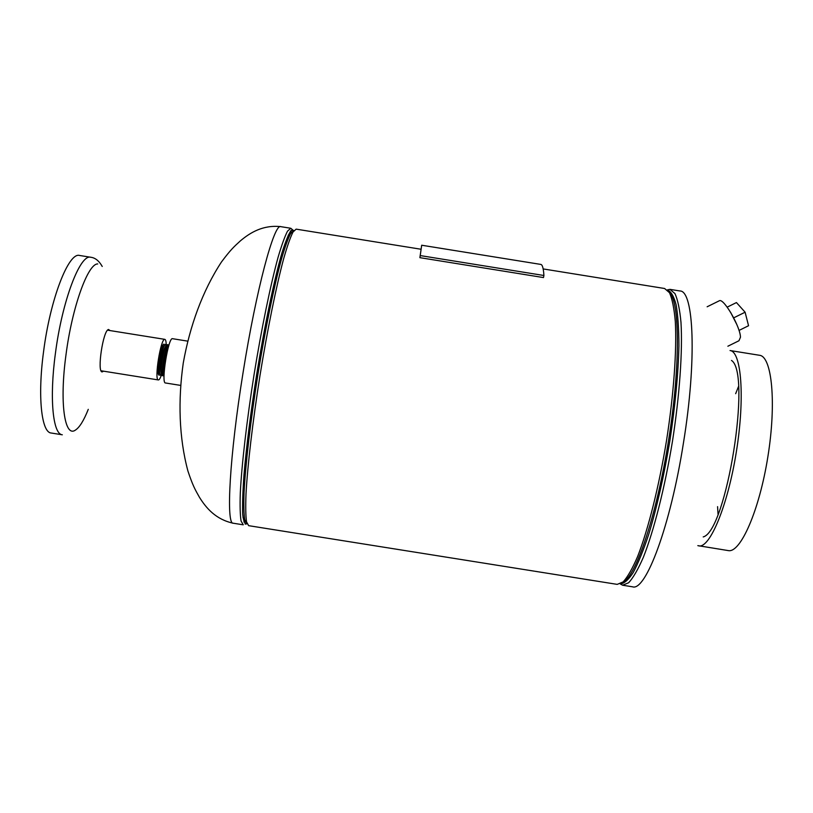 <?xml version="1.0" encoding="UTF-8"?>
<svg xmlns="http://www.w3.org/2000/svg" width="813" height="813" viewBox="0 0 813 813"><rect width="100%" height="100%" fill="white"/><g stroke="black" fill="none" stroke-linecap="round" stroke-linejoin="round"><path stroke-width="1.22" d="M543.175 268.93L664.617 288.503L669.495 292.721C672.209 298.808 674.14 308.371 675.298 321.399C676.894 350.088 673.764 394.275 666.528 440.534C658.947 486.743 648.124 529.7 637.646 556.458C632.484 568.47 627.656 576.945 623.175 581.895L617.219 584.374L248.636 525.665L246.552 521.905C245.699 516.092 245.516 506.794 246.004 494.009C247.528 465.758 252.67 421.774 260.008 375.413C267.518 329.082 276.379 285.698 283.747 258.392C287.284 246.085 290.363 237.315 292.985 232.061L296.135 229.134L421.124 249.266M110.07 330.576L108.536 329.489C103.109 330.037 96.777 372.303 102.174 371.907L103.566 371.175M43.546 351.785C50.203 299.001 68.678 251.806 79.623 255.475L90.761 257.264C80.202 253.656 62.083 300.912 55.375 353.675C49.268 398.512 52.936 434.355 62.316 434.792L51.178 433.014C41.473 432.526 37.479 396.622 43.546 351.785M88.271 409.335C83.79 420.636 79.461 427.577 75.284 430.179C64.583 437.689 59.42 402.486 66.005 354.681C72.123 307.06 87.967 263.402 97.743 263.94M165.496 382.984L165.446 382.974C160.811 383.492 168.301 336.765 172.539 338.696L172.6 338.716M718.773 301.034L719.657 300.607C724.464 299.164 740.419 327.182 740.46 337.243L738.966 340.749L727.869 346.226M159.226 375.159L159.114 375.149C155.852 375.2 160.994 343.086 164.074 344.153L164.084 344.163M161.543 374.62C160.385 378.045 159.358 379.823 158.484 379.956L158.362 379.945C153.992 380.393 160.791 337.781 164.836 339.356L164.856 339.367C165.73 339.6 166.177 341.612 166.228 345.423L165.517 344.387C163.84 345.098 162.163 350.251 160.496 359.834C159.196 369.102 159.216 374.285 160.557 375.382L161.543 374.6M730.541 312.202L736.924 324.743M727.168 307.151L736.446 302.568L745.104 312.212L733.824 317.792M745.104 312.212L748.549 325.728L739.017 330.444M165.822 346.135C164.348 347.72 162.966 352.334 161.665 359.986C160.608 367.364 160.507 371.968 161.391 373.817M165.75 346.267L164.47 348.675L161.746 359.996L160.893 370.982L161.37 373.665M165.517 344.387L163.21 347.293L160.202 359.783L159.267 371.897L160.557 375.382M163.88 345.759C162.376 346.958 160.933 351.592 159.551 359.651C158.444 367.425 158.403 372.059 159.419 373.563M163.84 345.83L162.336 348.411L159.633 359.661L158.789 370.565L159.409 373.492M163.84 373.533L164.135 372.821M168.891 345.301L168.413 344.854C166.756 345.566 165.09 350.718 163.423 360.301C162.122 369.569 162.133 374.752 163.454 375.84L164.043 375.565M168.413 344.854L167.193 344.661C165.527 345.373 163.86 350.525 162.194 360.108C160.893 369.376 160.903 374.559 162.234 375.647L163.454 375.84M168.484 346.643L164.439 360.433L164.074 374.173M164.155 372.517L165.12 360.576L167.549 348.137M168.515 346.541C167.051 348.076 165.669 352.7 164.358 360.413C163.281 367.862 163.189 372.476 164.074 374.275M164.043 375.382C162.224 375.992 162.021 370.962 163.454 360.301C165.435 349.326 167.224 344.387 168.84 345.474M166.685 353.98L164.663 366.633M168.128 347.934L168.057 347.161M718.031 514.162L717.574 506.651M735.663 393.685L738.448 386.683M698.753 545.879C709.83 548.582 727.787 505.737 736.365 451.723C745.084 397.73 741.415 351.429 730.044 350.535L759.525 355.281C771.933 356.338 776.588 402.791 767.868 456.774C759.291 510.777 740.358 553.45 728.245 550.584L697.828 545.635M731.487 360.444C751.791 372.882 726.395 531.438 703.215 536.915M543.917 275.495L543.49 277.568L419.884 257.66L421.683 245.231L420.23 255.577L543.917 275.495C543.46 268.351 542.423 264.662 540.808 264.418L421.683 245.231M419.884 257.66L420.23 255.577M280.78 226.654C274.276 222.782 256.298 289.154 243.097 372.415C229.571 455.839 225.862 524.893 233.27 523.226C215.963 519.548 206.207 508.196 199.409 497.221C194.988 489.396 192.823 485.646 187.955 471.144C178.911 437.536 177.966 400.077 183.271 362.974C189.836 326.176 202.427 290.993 221.471 261.969C230.618 249.733 233.839 246.827 240.485 240.78C250.374 232.477 263.188 224.744 280.78 226.654L290.769 228.27L287.497 231.177C284.794 236.41 281.644 245.18 278.036 257.467C270.536 284.763 261.593 328.137 254.083 374.468C246.746 420.829 241.695 464.823 240.292 493.095C239.876 505.899 240.14 515.208 241.065 521.031L243.27 524.812L233.27 523.226M293.767 230.841L290.627 233.494C288.015 238.555 284.946 247.132 281.42 259.235C274.072 286.146 265.251 329.123 257.802 375.067C250.526 421.032 245.485 464.619 244.052 492.475C243.626 505.076 243.859 514.182 244.764 519.802L246.918 523.298M294.011 230.597L291.115 230.425C288.585 233.971 285.495 241.573 281.847 253.229C274.194 279.702 264.652 325.281 256.644 374.59C250.729 412.445 246.512 445.758 244.002 474.518C242.782 491.53 242.345 504.782 242.701 514.273C243.494 521.397 244.926 524.527 247.02 523.653L247.03 523.643M245.038 523.938L245.973 522.769M292.71 231.055L292.182 229.652M291.572 232.122L290.891 231.319M244.337 521.956L245.231 521.407M291.613 232.071L290.485 231.166L291.613 232.101M243.9 521.966L245.282 521.448L243.92 522.017M291.349 232.416L288.219 235.17M242.996 517.454L245.109 521.052M669.963 289.367L674.963 293.595C677.747 299.702 679.759 309.275 680.979 322.314C682.707 351.023 679.648 395.22 672.432 441.479C664.841 487.688 653.937 530.625 643.327 557.362C638.093 569.364 633.195 577.83 628.642 582.758L622.565 585.218L632.524 586.803C645.624 591.742 670.43 526.224 683.448 442.953C696.995 359.986 693.865 290.393 679.912 290.963L669.963 289.367L667.341 289.895M622.992 582.057C635.868 576.702 656.63 515.31 668.499 440.859C680.481 366.409 679.932 301.613 669.373 292.507M620.299 583.876C624.099 583.673 628.408 579.903 633.215 572.555C638.235 563.124 643.408 550.391 648.733 534.344C656.863 507.464 663.896 476.377 669.821 441.063C675.217 405.667 678.255 373.939 678.926 345.871C678.875 328.96 677.94 315.251 676.121 304.723C673.845 296.237 670.938 291.308 667.382 289.936M290.769 228.27L293.808 230.78M246.939 523.379L245.841 524.222M622.565 585.218L620.248 583.897M102.235 266.461C99.034 260.841 95.212 257.772 90.761 257.264M187.315 341.074L172.539 338.696M180.222 385.342L165.446 382.974M707.137 306.786L719.657 300.607M101.076 370.779L158.362 379.945M107.58 330.18L164.856 339.367M158.789 370.565L159.267 371.897M160.893 370.982L161.228 371.917M164.155 372.537L163.647 372.456M167.468 348.32L168.271 347.405M163.626 372.252L164.104 373.38M164.47 348.675L165.08 347.883M162.336 348.411L163.21 347.293"/></g></svg>
